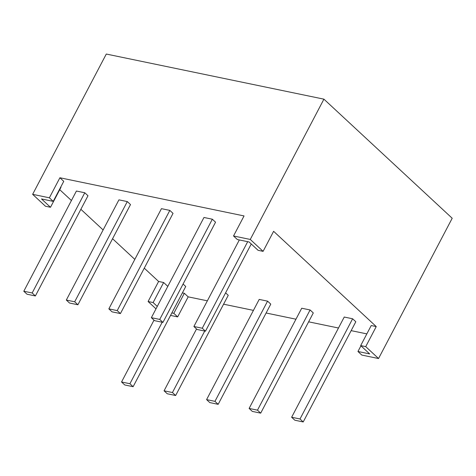 <?xml version="1.0" encoding="UTF-8"?>
<svg xmlns="http://www.w3.org/2000/svg" width="476" height="476" viewBox="0 0 476 476"><rect width="100%" height="100%" fill="white"/><g stroke="black" fill="none" stroke-linecap="round" stroke-linejoin="round"><path stroke-width="0.71" d="M155.997 308.853L148.09 301.516L155.997 308.853L148.09 301.516L158.609 281.471L144.27 268.155L158.609 281.471L163.637 282.512L153.111 302.558L157.276 306.419M134.821 259.384L112.568 238.726M103.119 229.956L80.872 209.297M71.424 200.527L59.732 189.674M53.229 201.372L41.507 198.944L50.492 207.28L45.464 206.239L32.636 194.333L106.291 54.044L323.918 99.157L250.269 239.446L233.526 235.971L250.269 239.446L263.097 251.352L258.075 250.311L249.097 241.975L237.375 239.547L233.526 235.971L244.051 215.931L59.899 177.762L63.748 181.332L53.229 201.372L41.507 198.944L50.492 207.28L45.464 206.239L32.636 194.333L49.379 197.802L53.229 201.372L63.748 181.332L59.899 177.762L49.379 197.802L32.636 194.333L106.291 54.044L323.918 99.157L250.269 239.446L263.097 251.352L258.075 250.311L249.097 241.975L237.375 239.547L233.526 235.971L250.269 239.446L263.097 251.352L258.075 250.311L249.097 241.975L237.375 239.547L233.526 235.971L244.051 215.931L59.899 177.762L49.379 197.802L53.229 201.372L63.748 181.332L59.899 177.762L49.379 197.802L53.229 201.372L41.507 198.944L50.492 207.28L45.464 206.239L32.636 194.333L106.291 54.044L323.918 99.157L452.2 218.252L378.545 358.535L361.808 355.066L357.958 351.496L369.679 353.924L360.695 345.588L365.723 346.629L378.545 358.535L361.808 355.066L357.958 351.496L360.939 345.814L357.958 351.496L369.679 353.924L360.695 345.588L365.723 346.629L378.545 358.535L361.808 355.066L357.958 351.496L369.679 353.924L360.695 345.588L371.22 325.542L376.242 326.584L365.723 346.629L378.545 358.535L452.2 218.252L378.545 358.535M263.097 251.352L273.617 231.312L263.097 251.352L273.617 231.312L376.242 326.584L365.723 346.629L360.695 345.588L371.22 325.542L376.242 326.584L273.617 231.312L376.242 326.584L365.723 346.629M207.363 300.826L188.181 296.851L207.363 300.826L188.181 296.851L184.331 293.281L173.811 313.321L171.866 312.916L173.811 313.321L177.661 316.891L170.551 315.421M148.09 301.516L153.111 302.558L148.09 301.516L158.609 281.471L163.637 282.512L153.111 302.558L148.09 301.516L158.609 281.471L144.27 268.155M366.841 333.89L351.157 330.636M338.484 328.012L308.632 321.824M295.965 319.194L266.114 313.006M253.44 310.382L223.595 304.194M177.661 316.891L188.181 296.851L177.661 316.891L173.811 313.321L177.661 316.891L188.181 296.851L184.331 293.281L182.385 292.877L184.331 293.281L173.811 313.321L171.866 312.916M50.492 207.28L61.011 187.241L50.492 207.28L61.011 187.241L60.767 187.014M323.918 99.157L452.2 218.252L323.918 99.157L250.269 239.446M158.609 281.471L163.637 282.512L167.796 286.379L163.637 282.512L153.111 302.558M84.782 192.768L76.41 191.031L23.8 291.241L76.41 191.031L84.782 192.768L76.41 191.031L23.8 291.241L32.172 292.972L84.782 192.768L87.989 195.743L35.379 295.953L27.007 294.216L23.8 291.241L27.007 294.216L23.8 291.241L32.172 292.972L84.782 192.768L87.989 195.743L35.379 295.953L32.172 292.972L84.782 192.768L87.989 195.743L35.379 295.953L27.007 294.216L35.379 295.953L32.172 292.972L23.8 291.241M127.3 201.58L118.929 199.849L66.319 300.053L118.929 199.849L127.3 201.58L118.929 199.849L66.319 300.053L74.69 301.79L127.3 201.58L130.507 204.561L77.897 304.765L69.526 303.028L66.319 300.053L69.526 303.028L66.319 300.053L74.69 301.79L127.3 201.58L130.507 204.561L77.897 304.765L74.69 301.79L127.3 201.58L130.507 204.561L77.897 304.765L69.526 303.028L77.897 304.765L74.69 301.79L66.319 300.053M169.825 210.398L161.453 208.661L108.843 308.865L161.453 208.661L169.825 210.398L161.453 208.661L108.843 308.865L117.215 310.602L169.825 210.398L173.032 213.373L120.422 313.577L112.05 311.845L108.843 308.865L112.05 311.845L108.843 308.865L117.215 310.602L169.825 210.398L173.032 213.373L120.422 313.577L117.215 310.602L169.825 210.398L173.032 213.373L120.422 313.577L117.215 310.602L108.843 308.865M212.344 219.21L203.972 217.478L151.362 317.682L203.972 217.478L212.344 219.21L203.972 217.478L151.362 317.682L159.734 319.414L212.344 219.21L215.551 222.191L162.941 322.395L154.569 320.657L151.362 317.682L154.569 320.657L151.362 317.682L159.734 319.414L212.344 219.21L215.551 222.191L162.941 322.395L159.734 319.414L212.344 219.21L215.551 222.191L162.941 322.395L154.569 320.657L162.941 322.395L159.734 319.414L151.362 317.682M355.822 321.752L352.615 318.777L344.243 317.04L291.633 417.244L344.243 317.04L352.615 318.777L300.005 418.981L303.212 421.956L355.822 321.752L352.615 318.777L300.005 418.981L291.633 417.244L294.84 420.219L303.212 421.956L355.822 321.752L352.615 318.777L344.243 317.04L291.633 417.244L294.84 420.219L303.212 421.956L355.822 321.752M313.297 312.94L310.09 309.959L301.724 308.228L249.115 408.432L301.724 308.228L310.09 309.959L257.486 410.163L260.693 413.144L313.297 312.94L310.09 309.959L257.486 410.163L249.115 408.432L252.322 411.407L260.693 413.144L313.297 312.94L310.09 309.959L301.724 308.228L249.115 408.432L252.322 411.407L260.693 413.144L313.297 312.94M270.779 304.122L267.571 301.147L259.2 299.41L206.59 399.614L259.2 299.41L267.571 301.147L214.962 401.351L218.169 404.326L270.779 304.122L267.571 301.147L214.962 401.351L206.59 399.614L209.797 402.595L218.169 404.326L270.779 304.122L267.571 301.147L259.2 299.41L206.59 399.614L209.797 402.595L218.169 404.326L270.779 304.122M204.722 331.052L172.443 392.533L204.722 331.052L172.443 392.533L175.65 395.514L228.254 295.31L225.606 292.847M162.197 322.24L129.918 383.721L162.197 322.24L129.918 383.721L133.125 386.696L185.735 286.493L183.081 284.029M129.918 383.721L121.547 381.984L129.918 383.721L133.125 386.696L129.918 383.721L121.547 381.984L154.016 320.146L121.547 381.984L124.754 384.965L133.125 386.696L185.735 286.493L133.125 386.696L124.754 384.965L121.547 381.984L154.016 320.146M172.443 392.533L175.65 395.514L172.443 392.533L164.071 390.802L172.443 392.533L164.071 390.802L196.54 328.958L164.071 390.802L167.278 393.777L175.65 395.514L228.254 295.31L175.65 395.514L167.278 393.777L164.071 390.802L196.54 328.958M251.257 243.986L205.465 331.207L251.257 243.986L205.465 331.207L197.094 329.475L193.887 326.494L239.321 239.952M205.465 331.207L197.094 329.475L205.465 331.207L202.258 328.232L205.465 331.207L202.258 328.232L247.693 241.683L202.258 328.232L193.887 326.494L197.094 329.475L193.887 326.494L202.258 328.232L247.693 241.683M120.422 313.577L112.05 311.845L120.422 313.577L117.215 310.602M352.615 318.777L300.005 418.981L291.633 417.244L294.84 420.219L303.212 421.956L300.005 418.981L303.212 421.956M310.09 309.959L257.486 410.163L249.115 408.432L252.322 411.407L260.693 413.144L257.486 410.163L260.693 413.144M267.571 301.147L214.962 401.351L218.169 404.326L209.797 402.595L206.59 399.614L214.962 401.351L218.169 404.326M357.958 351.496L360.939 345.814M233.526 235.971L244.051 215.931L59.899 177.762M49.379 197.802L32.636 194.333M360.695 345.588L371.22 325.542L376.242 326.584M188.181 296.851L184.331 293.281L182.385 292.877M167.796 286.379L163.637 282.512M184.331 293.281L173.811 313.321M121.547 381.984L124.754 384.965L133.125 386.696M164.071 390.802L167.278 393.777L175.65 395.514M214.962 401.351L206.59 399.614M257.486 410.163L249.115 408.432M300.005 418.981L291.633 417.244M202.258 328.232L193.887 326.494M162.941 322.395L159.734 319.414M77.897 304.765L74.69 301.79M35.379 295.953L32.172 292.972"/></g></svg>
